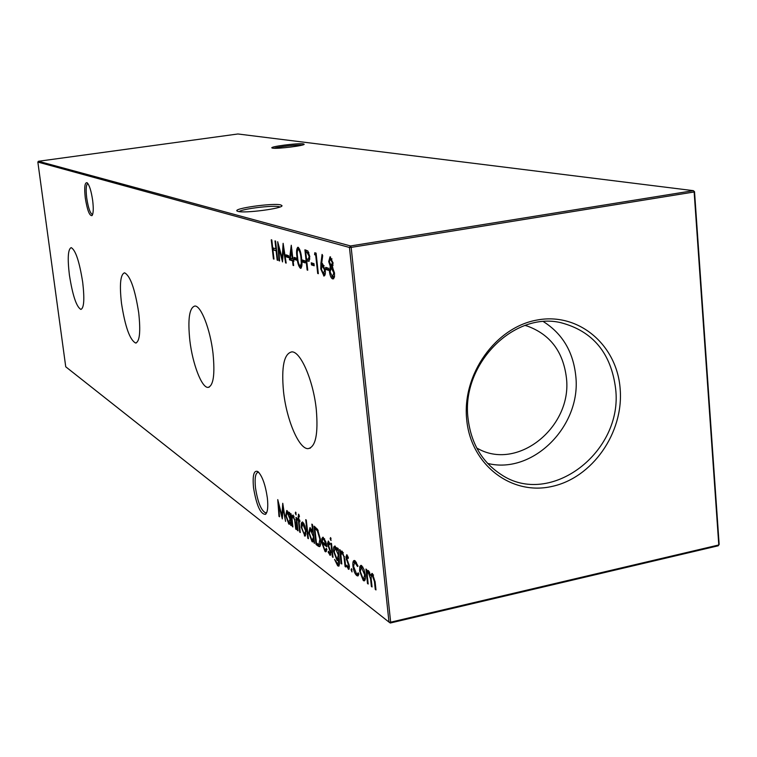 <?xml version="1.0" encoding="UTF-8"?>
<svg xmlns="http://www.w3.org/2000/svg" width="757" height="757" viewBox="0 0 757 757"><rect width="100%" height="100%" fill="white"/><g stroke="black" fill="none" stroke-linecap="round" stroke-linejoin="round"><path stroke-width="1.14" d="M92.666 200.444C93.631 208.658 93.404 213.72 91.985 215.622C89.468 215.934 87.235 210.058 85.286 197.993C84.141 187.386 84.746 182.295 87.102 182.721C89.383 185.001 91.237 190.906 92.666 200.444M87.888 183.554L87.84 183.554C86.099 184.415 85.721 189.203 86.705 197.918C88.257 207.882 90.159 213.408 92.43 214.496L92.628 214.458M267.363 498.021C268.271 506.887 267.656 512.328 265.518 514.353C260.493 514.344 256.5 505.477 253.529 487.763C252.412 475.264 253.869 469.87 257.9 471.573C262.244 475.888 265.404 484.698 267.363 498.021M258.78 472.359L258.288 472.254C255.459 472.756 254.522 477.951 255.488 487.82C257.721 502.099 261.061 510.426 265.518 512.82L266.824 512.347M303.207 143.868L304.153 144.209C305.298 145.581 277.611 149.063 272.747 148.145L272.066 147.975C268.612 146.773 297.652 142.95 303.207 143.868M280.733 204.92L281.964 205.62C283.638 208.393 244.35 213.569 237.991 211.392L237.31 211.146C231.472 208.658 273.088 202.725 280.733 204.92M280.052 206.954L279.399 206.746C273.589 205.015 242.041 208.818 239.098 211.61M69.398 275.009C72.615 295.448 76.448 306.926 80.895 309.424C84.036 308.099 84.633 299.043 82.693 282.238C79.419 261.562 75.586 250.028 71.186 247.634C67.998 249.1 67.401 258.222 69.398 275.009M121.499 303.368C125.151 326.806 129.863 340.025 135.654 343.035C139.723 341.662 140.736 331.557 138.701 312.726C134.973 288.966 130.251 275.662 124.536 272.804C120.401 274.384 119.388 284.566 121.499 303.368M189.856 340.584C192.562 363.89 201.646 387.745 207.967 387.404C213.417 386.004 215.102 374.601 212.991 353.178C210.276 329.304 200.993 305.516 194.871 306.027C189.316 307.692 187.651 319.208 189.856 340.584M283.525 391.568C286.449 419.425 298.75 448.806 307.91 448.655C315.584 447.349 318.375 434.272 316.284 409.405C313.36 380.695 300.661 351.39 291.852 351.863C284.026 353.566 281.244 366.804 283.525 391.568M466.681 419.473C470.75 464.807 511.249 495.693 551.768 486.486C592.371 477.932 623.863 432.692 620.163 388.918C617.069 345.05 578.821 312.234 537.3 320.003C495.721 327.1 461.988 374.261 466.681 419.473M468.015 418.195C470.986 443.29 482.029 462.073 501.143 474.544C550.348 507.909 623.248 451.967 615.64 388.843C611.183 353.216 592.949 331.169 560.928 322.7C513.653 311.241 461.145 364.429 468.015 418.195M487.622 463.407C532.805 474.847 581.499 425.907 575.784 376.068C573.248 351.854 562.47 333.714 543.441 321.64M476.787 448.097L478.897 449.175C518.923 470.513 572.368 426.229 566.425 377.894C563.236 351.74 550.216 334.471 527.355 326.097L525.074 325.453M355.147 560.842L358.014 566.037L357.541 566.529L354.664 562.271L353.576 566.397L356.509 573.787L357.134 574.08L358.222 572.794L358.894 574.175L357.55 575.935L356.689 575.528C354.882 573.92 353.623 570.759 352.923 566.056C352.62 562.385 353.093 560.53 354.361 560.483L355.147 560.842M346.801 554.682L348.381 557.691L348.078 558.571L346.838 556.338L346.507 557.795L349.403 566.274L348.693 569.349L346.574 566.113L346.857 565.138L348.305 567.523L348.759 565.858L345.873 557.379L346.801 554.682M337.792 550.481L337.527 548.049L338.161 548.522L339.656 563.653L338.455 566.132L337.66 565.753L334.575 559.414L338.105 564.343L338.757 559.272L337.613 560.653L336.997 560.369L333.61 551.446C333.307 547.973 333.723 546.166 334.868 546.052L337.792 550.481L338.36 550.358M330.147 538.624L330.563 537.584L331.027 540.545L330.147 538.624L331.064 538.426M324.781 549.8L325.283 550.027L326.286 548.314L326.92 549.506L325.718 551.844L325.046 551.522L321.791 542.684L321.848 538.577L322.898 537.196L325.784 541.624L326.854 546.762L322.425 543.45L324.781 549.8M311.856 524.128L312.442 524.563L314.552 543.356L313.701 540.593L312.65 541.946L312.045 541.662L308.799 532.89L309.935 527.62L312.755 532.124L311.856 524.128M301.324 523.096L302.28 521.97L302.838 522.216L304.844 525.699L306.017 530.875L304.967 536.126L301.229 527.288L301.324 523.096L302.686 522.112M297.482 530.411L295.996 517.372L296.555 517.788L298.04 530.837L297.482 530.411L297.984 530.307M286.193 256.841L285.966 254.835L288.464 255.629L288.691 257.645L286.193 256.841L287.31 256.661L287.149 255.213M294.274 259.424L294.047 257.389L296.621 258.203L296.848 260.238L294.274 259.424L295.41 259.235L295.249 257.768M302.592 262.064L302.355 260.011L305.005 260.843L305.232 262.906L302.592 262.064L303.737 261.875L303.566 260.389M311.487 264.903L311.259 262.811L313.975 263.673L314.202 265.764L311.487 264.903L312.65 264.704L312.48 263.199M320.93 263.19L322.075 254.39L322.7 255.667L321.687 263.474L322.416 263.502L325.255 270.344C325.548 273.845 325.113 275.728 323.958 275.993L320.769 268.943L320.93 263.19L321.734 263.058M333.042 262.944L332.446 267.022L334.509 273.088L334.405 277.261L332.654 278.907C331.121 278.264 330.052 275.841 329.427 271.621L330.279 266.35L328.708 261.572L330.033 256.793L333.042 262.944M289.089 512.271L289.638 512.678L291.114 525.585L290.319 522.945L289.335 524.279L288.796 524.033L285.739 515.631L286.771 510.502L289.363 514.665L289.089 512.271M295.287 513.085L295.646 512.073L296.082 514.883L295.287 513.085L296.119 512.905M273.419 258.913L271.252 239.789L271.801 239.95L272.7 247.813L275.898 248.807L274.999 240.906L275.567 241.076L277.743 260.332L277.176 260.153L276.116 250.785L272.917 249.782L273.977 259.102L273.419 258.913L273.949 258.828M65.736 366.785L388.984 622.093L349.46 247.463L37.85 162.064L65.736 366.785M367.495 583.496L365.943 569.046L366.634 569.557L366.908 572.074L367.467 570.617L368.555 570.74L370.741 575.594L371.961 573.399L372.453 573.626L375.141 582.019L375.983 589.93L375.273 589.391L374.431 581.48L372.132 575.14C371.129 575.67 370.911 577.723 371.46 581.31L372.065 586.959L371.365 586.429L370.58 579.048L368.252 572.264C367.287 572.689 367.05 574.582 367.533 577.941L368.186 584.016L367.495 583.496L368.12 583.354M292.363 526.531L290.877 513.596L291.7 516.34L293.101 515.025L295.533 522.869L296.299 529.512L295.741 529.086L294.643 519.974L292.864 516.406L292.06 518.857L292.912 526.948L292.363 526.531L292.855 526.427M279.522 516.785L278.992 516.388L277.753 499.62L281.897 515.744L282.758 503.282L285.569 521.374L283.004 507.956L282.323 518.914L278.623 504.692L279.522 516.785M325.888 269.483L325.661 267.353L328.51 268.252L328.737 270.391L325.888 269.483L327.081 269.293L326.91 267.741M314.59 254.721L314.78 252.734L316.095 253.131L318.337 273.684L317.694 273.476L315.688 255.052L314.59 254.721L315.754 254.532L315.896 253.065M307.124 269.994L304.901 249.801L307.881 250.983L309.783 256.538L308.951 261.26L306.717 260.881L307.749 270.202L307.124 269.994L307.711 269.899M300.415 268.281C298.57 266.388 297.435 262.66 296.999 257.096C296.224 251.769 296.517 248.485 297.88 247.246L298.088 247.274C299.961 249.11 301.135 252.866 301.608 258.534C302.355 263.909 302.034 267.174 300.643 268.328L301.049 268.186M289.42 259.812L291.265 245.249L292.912 258.989L293.678 259.225L293.905 261.26L293.139 261.014L293.65 265.565L293.054 265.366L292.543 260.824L289.42 259.812L290.546 259.632L290.716 258.288M279.607 260.947L279.04 260.758L277.687 241.701L282.191 258.449L283.118 243.319L286.174 263.105L285.588 262.916L283.392 248.693L282.522 261.913L278.642 247.208L279.607 260.947M298.513 514.173L299.431 516.69L298.665 515.801L298.788 519.434L299.753 520.144L299.933 521.762L298.977 521.043L300.283 532.531L299.715 532.105L298.409 520.627L297.586 518.545L298.23 519.018L298.513 514.173M307.825 538.255L305.724 519.652L306.292 520.068L308.402 538.691L307.825 538.255L308.336 538.142M318.11 546.052L316.066 544.501L314.004 526.134L317.505 529.313L320.504 539.609C320.987 543.961 320.59 546.308 319.312 546.639L318.11 546.052L319.189 545.816L317.145 544.264L316.066 544.501M328.339 541.047L329.844 543.952L329.56 544.822L328.387 542.665L328.084 544.094L330.856 552.307L330.184 555.316L328.178 552.213L328.453 551.257L329.825 553.547L330.241 551.91L327.478 543.706L328.339 541.047M332.418 556.897L330.894 543.157L331.519 543.611L333.042 557.37L332.418 556.897L332.976 556.774M341.142 563.511L339.609 549.591L340.253 550.065L340.527 552.582L341.644 551.03L342.211 551.285L344.946 559.839L345.731 566.993L345.088 566.501L343.943 556.679L341.88 552.742L340.915 555.297L341.786 563.993L341.142 563.511L341.71 563.388M351.078 569.803L351.522 568.649L352.014 571.942L351.078 569.803L352.052 569.586M359.812 566.473L360.957 565.328L361.666 565.649L364.032 569.586L365.347 575.282C365.659 578.85 365.215 580.714 364.013 580.874L363.265 580.515L359.603 570.986L359.812 566.473L361.335 565.451M350.548 245.959L693.374 190.66L237.916 133.98L38.446 161.269L350.548 245.959L349.46 247.463L351.172 247.397L390.65 622.197L718.79 544.964L694.141 191.975L351.172 247.397L350.548 245.959M694.529 191.71L693.374 190.66L694.529 191.71L719.15 544.406L718.204 545.797L390.29 623.02L388.984 622.093L390.65 622.197L390.29 623.02M302.034 145.145C297.662 144.568 278.302 146.726 274.166 148.249M37.85 162.064L38.446 161.269M273.485 249.687L273.296 248.003M276.428 248.722L275.898 248.807M277.715 260.067L277.176 260.153M276.655 250.699L276.116 250.785M276.617 250.416L272.917 249.782M367.542 572.888L367.438 571.961M368.422 570.655L368.063 571.819L366.908 572.074M368.034 570.494L367.467 570.617M371.621 575.396L370.741 575.594M371.924 575.159L372.387 573.579M375.917 589.249L375.273 589.391M373.551 575.093L372.529 575.32M373.466 574.932L372.955 574.96M371.99 586.287L371.365 586.429M369.643 572.207L368.631 572.434M369.567 572.046L369.094 572.074M292.325 516.87L292.249 516.217M293.073 515.006L292.741 516.113L291.7 516.34M296.233 528.982L295.741 529.086M295.116 519.87L294.643 519.974M294.066 516.369L293.186 516.548M291.057 525.065L290.574 525.169M290.802 522.841L290.319 522.945M289.969 523.91L288.796 524.033M289.827 523.806L288.862 522.595M286.231 515.526L285.739 515.631M286.704 512.281L287.177 510.663M289.855 514.561L289.363 514.665M289.316 522.585L290.697 521.952M289.836 518.753L287.083 512.139L286.278 516.047L288.635 522.462L290.319 518.649M288.37 512.129L287.471 512.319M279.484 516.283L278.992 516.388M282.531 515.612L281.897 515.744M333.714 278.727L332.654 278.907M333.771 278.68L331.888 276.447M330.061 271.517L329.427 271.621M330.648 268.167L331.471 266.152L330.279 266.35M329.352 261.468L328.708 261.572M329.872 259.112L330.572 256.945M333.619 276.56L334.556 276.286M332.91 267.789L331.992 267.817M331.774 265.65L333.042 265.395M332.02 258.932L331.102 258.894M332.361 262.67L330.27 258.951L329.38 261.799L331.263 265.735L332.361 262.67L332.995 262.565M331.708 258.79L330.516 258.989M333.837 272.908L331.254 267.855L330.099 271.905L332.427 276.759L333.837 272.908L334.471 272.794M332.711 267.694L331.519 267.893M328.67 269.795L327.081 269.293M324.422 275.813L323.655 275.945M324.602 275.643L323.173 273.684M321.394 268.839L320.769 268.943M321.848 265.773L322.047 263.436M324.639 273.637L325.311 273.447M324.091 265.622L323.116 265.489M324.611 270.24L322.283 265.556L321.432 269.218L323.457 273.835L324.611 270.24L325.236 270.135M323.693 265.395L322.51 265.584M318.309 273.372L317.694 273.476M316.294 254.948L315.688 255.052M316.265 254.683L315.754 254.532M314.146 265.187L312.65 264.704M307.285 260.787L307.087 259.017M306.311 251.967L306.112 250.16M309.235 261.07L306.717 260.881M308.856 252.554L305.752 252.062L306.49 258.809L308.307 259.339L309.159 256.349L307.02 252.441L305.752 252.062M308.601 259.291L309.878 259.036M309.755 256.254L309.159 256.349M305.166 262.329L303.737 261.875M301.267 267.95L300.065 266.171M297.577 257.002L296.999 257.096M297.832 249.517L298.419 247.435M299.63 249.223L299.091 249.214M300.624 266.18L301.863 265.896M298.343 249.337L298.182 249.318C297.16 250.453 296.971 253.103 297.605 257.276C297.908 261.619 298.778 264.609 300.217 266.246L301.295 263.285L300.993 258.336C300.652 253.964 299.772 250.964 298.343 249.337L299.479 249.157M301.57 258.241L300.993 258.336M301.958 263.181L301.295 263.285M296.791 259.67L295.41 259.235M291.748 250.151L291.852 249.413M293.867 260.891L293.139 261.014M293.612 265.281L293.054 265.366M293.707 260.919L292.543 260.824M293.678 260.635L290.546 259.632M290.357 258.165L292.316 258.799L291.36 250.217L290.357 258.165M292.883 258.705L292.316 258.799M291.928 250.122L291.36 250.217M288.635 257.087L287.31 256.661M279.588 260.673L279.04 260.758M279.191 247.123L278.642 247.208M282.853 258.345L282.191 258.449M286.127 262.83L285.588 262.916M283.941 248.608L283.392 248.693M299.327 515.763L298.816 515.867M299.829 520.863L298.977 521.043M300.217 532.001L299.715 532.105M299.526 520.93L299.46 520.409L298.409 520.627M299.46 520.409L297.775 520.154M298.826 519.936L298.23 519.018M298.949 515.744L298.911 514.561M305.62 535.748L304.38 535.852M305.44 535.625L304.409 534.366M301.74 527.175L301.229 527.288M302.204 523.825L302.384 522.869M304.92 534.366L306.083 534.054M303.879 523.484L303.406 523.484M305.45 530.458L302.611 523.655L301.788 527.724L304.2 534.234L305.951 530.345M303.954 523.636L303.018 523.835M314.486 542.797L313.966 542.911M314.231 540.479L313.701 540.593M313.332 541.577L312.045 541.662M313.114 541.435L312.083 540.167M309.329 532.777L308.799 532.89M309.802 529.522L310.332 527.771M313.275 532.01L312.755 532.124M312.65 540.176L314.117 539.467M311.543 529.162L311.032 529.171M313.218 536.259L310.266 529.332L309.386 533.344L311.884 540.044L312.329 540.252L313.739 536.145M311.638 529.323L310.701 529.522M317.145 544.264L317.06 543.526M315.357 528.339L315.205 527.014M320.022 546.308L319.189 545.816M317.817 529.824L315.887 528.225L314.808 528.452L316.445 543.062L318.896 544.595L319.899 539.164L317.363 530.808L314.808 528.452M319.047 544.595L320.646 543.999M318.224 530.619L317.363 530.808M320.438 539.05L319.899 539.164M325.671 549.942L326.91 549.573M326.399 551.465L325.046 551.522M326.135 551.285L325.027 549.951M322.993 543.327L322.879 542.447L321.791 542.684M322.813 539.126L322.936 538.341L321.848 538.577M322.936 538.341L323.305 537.347M326.702 545.598L323.513 543.214L322.425 543.45M324.592 538.795L324.034 538.785M322.302 541.832L326.059 544.633L323.712 539.164L322.577 539.495L322.302 541.832M324.677 538.946L323.712 539.164M329.295 542.551L328.529 542.731M330.677 554.957L329.815 555.146M330.752 554.767L329.91 553.537M328.765 552.09L328.178 552.213M330.695 553.206L329.976 553.518M330.79 551.787L330.241 551.91M330.478 550.358L329.929 550.481M329.721 548.342L329.011 548.494M328.538 545.854L327.942 545.977M328.055 543.583L327.478 543.706M328.51 542.637L328.604 541.312M339.183 565.772L337.66 565.753M338.767 565.517L337.537 564.097M338.483 564.268L339.638 563.984M339.325 559.149L338.757 559.272M338.351 560.284L336.997 560.369M338.105 560.123L337.026 558.817M334.187 551.323L333.61 551.446M334.66 548.087L335.256 546.176M337.764 558.893L339.221 558.183M336.591 547.671L335.966 547.671M338.284 554.919L335.219 547.831L334.244 551.985L336.837 558.694L337.414 558.969L338.284 554.919L338.852 554.796M336.685 547.831L335.701 548.04M341.17 553.386L341.066 552.459M342.05 551.191L341.644 552.336L340.527 552.582M345.665 566.368L345.088 566.501M344.492 556.556L343.943 556.679M343.281 552.705L342.287 552.922M343.195 552.553L342.703 552.553M347.804 556.234L346.99 556.414M349.223 568.952L348.296 569.16M349.28 568.8L348.381 567.523M347.179 565.981L346.574 566.113M349.337 565.725L348.759 565.858M349.015 564.249L348.438 564.381M348.22 562.158L347.472 562.328M346.971 559.584L346.346 559.726M346.479 557.247L345.873 557.379M346.933 556.319L347.047 554.909M356.405 562.309L355.288 562.555M356.396 562.281L355.374 562.11M357.569 573.986L358.686 573.74M358.345 575.585L356.689 575.528M357.824 575.273L356.575 573.834M353.528 565.924L352.923 566.056M354.011 562.574L354.683 560.568M364.789 580.496L363.265 580.515M364.41 580.259L363.209 578.84M360.228 570.844L359.603 570.986M360.692 567.551L360.957 566.217M364.041 578.906L365.404 578.433M362.877 567.078L362.111 567.012M364.666 574.781L361.335 567.182L360.285 571.507L363.076 578.755L363.615 579.01L364.666 574.781L365.271 574.648M362.934 567.173L361.855 567.419M375.065 581.338L374.431 581.48M371.242 578.897L370.58 579.048M295.542 522.869L295.041 522.983M308.373 260.853L307.219 261.033M308.175 252.261L307.02 252.441M298.495 516.823L297.993 516.927M316.35 528.566L315.272 528.793M339.41 559.868L338.843 559.991M344.946 559.792L344.369 559.925M92.392 215.035L91.985 215.622M266.644 512.498L265.518 514.353M281.396 206.32L281.964 205.62M136.364 342.893L135.654 343.035M209.225 387.13L207.967 387.404M310.379 448.078L307.91 448.655M266.445 512.621L265.518 512.82M372.132 575.14L373.296 574.885M368.252 572.264L369.416 572.008M292.864 516.406L293.905 516.189M287.083 512.139L288.114 511.921M331.462 265.764L332.654 265.565M330.27 258.951L331.462 258.752M332.985 276.778L333.932 276.617M331.254 267.855L332.446 267.656M323.684 273.873L324.867 273.674M322.283 265.556L323.457 265.357M298.182 249.318L299.318 249.138M300.387 266.275L301.523 266.086M298.665 515.801L299.318 515.668M302.611 523.655L303.671 523.428M310.266 529.332L311.335 529.105M319.312 546.639L319.804 546.535M323.248 538.956L324.337 538.719M328.387 542.665L329.267 542.476M338.455 566.132L338.928 566.028M335.219 547.831L336.326 547.585M341.88 552.742L342.997 552.496M346.838 556.338L347.756 556.14M348.475 567.485L349.431 567.267M354.664 562.271L355.799 562.016M357.55 575.935L358.089 575.812M364.013 580.874L364.514 580.761M361.335 567.182L362.48 566.927"/></g></svg>
